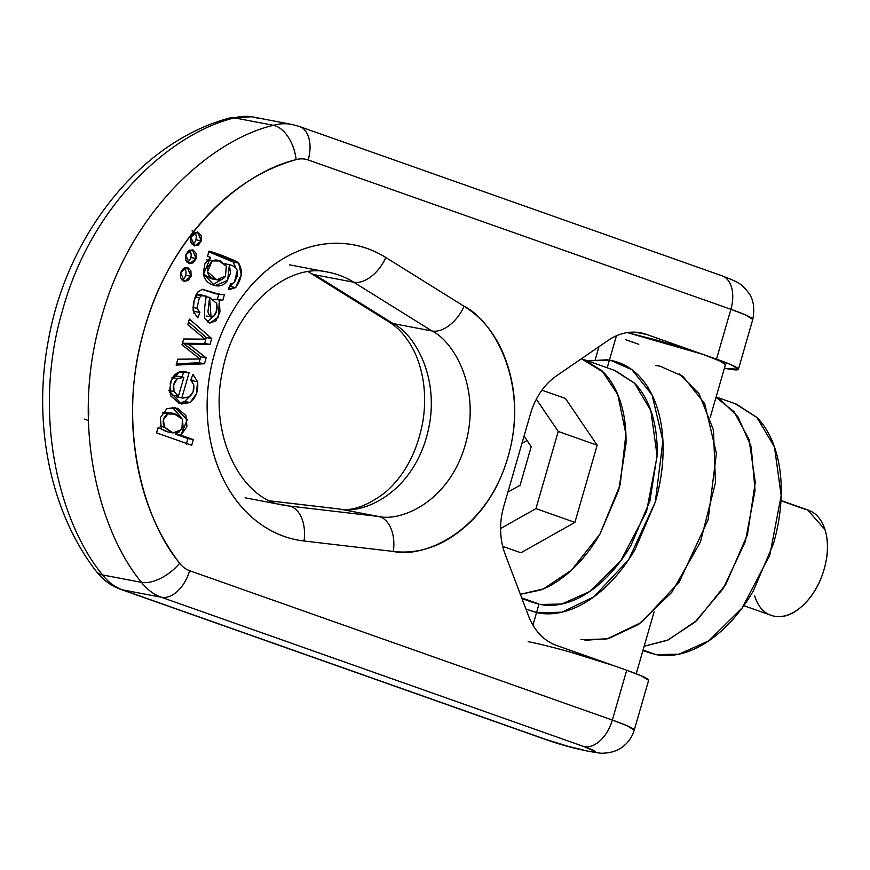 <?xml version="1.0" encoding="UTF-8"?>
<svg xmlns="http://www.w3.org/2000/svg" width="870" height="870" viewBox="0 0 870 870"><rect width="100%" height="100%" fill="white"/><g stroke="black" fill="none" stroke-linecap="round" stroke-linejoin="round"><path stroke-width="1.3" d="M642.897 650.608L656.024 654.621L643.061 650.042L656.024 654.621L678.894 654.186L708.789 640.842L742.219 607.836L769.819 555.114L781.173 495.563L774.463 446.962L756.856 417.382L736.368 404.137L716.108 396.981M716.01 397.329L734.062 411.684L749.081 439.513L755.28 482.317L747.461 534.658L725.83 584.357L696.859 620.44L668.182 639.928L644.159 646.258L667.312 640.32L694.923 622.202L723.187 588.598L745.34 541.564L755.051 490.452L751.191 446.745L737.934 416.708L720.751 399.993L716.086 397.046M735.378 403.789L757.117 417.643C765.187 425.941 771.309 436.74 775.475 450.029C779.65 463.318 781.564 478.087 781.206 494.334C780.847 510.592 778.258 527.089 773.419 543.826L753.311 590.969C744.742 605.65 734.954 618.189 723.949 628.575C712.932 638.961 701.546 646.41 689.779 650.923C678.013 655.436 666.757 656.676 656.024 654.621L647.367 652.185M769.722 614.764A55.778 34.648 -70.5 0 0 821.584 576.788A55.778 34.648 -70.5 0 0 809.937 510.788M805.261 509.331L780.955 500.739M807.61 509.896L824.967 529.612C828.653 541.325 828.36 554.56 824.097 569.317C819.844 584.074 812.863 596.037 803.151 605.194C793.451 614.35 783.87 618.026 774.398 616.221C764.937 614.416 758.368 607.651 754.692 595.939M525.948 609.065L537.888 612.882C548.622 614.927 559.878 613.698 571.644 609.185C583.411 604.672 594.797 597.222 605.814 586.837C616.819 576.44 626.607 563.912 635.187 549.22L655.295 502.088C660.123 485.34 662.712 468.843 663.07 452.596C663.429 436.349 661.515 421.569 657.35 408.291C653.174 395.002 647.052 384.203 638.982 375.905C630.913 367.608 621.506 362.431 610.773 360.376M609.413 360.137L587.565 360.876L607.01 359.799L610.773 360.376L631.979 369.761L652.054 394.904L662.918 440.851L655.295 502.088L628.618 559.682L593.753 596.907L562.02 612.165L537.888 612.882M538.976 604.193L532.233 602.192M614.383 370.359L634.665 383.289C642.201 391.032 647.911 401.103 651.815 413.511C655.708 425.908 657.492 439.698 657.154 454.869L649.89 501.055L631.131 545.055C623.127 558.757 613.992 570.459 603.715 580.149C593.438 589.849 582.813 596.798 571.829 601.018C560.846 605.226 550.34 606.379 540.324 604.465L561.661 604.052L589.566 591.6L620.767 560.802L646.53 511.593L657.133 456.01L650.869 410.651L634.437 383.039L615.307 370.674L585.271 360.06M539.019 604.008L521.706 597.886L539.019 604.008L532.929 625.117L539.019 604.008M581.367 358.777L584.151 359.669L601.953 370.729L617.809 394.665L625.911 434.13L620.169 484.807L599.876 534.213L571.568 570.067L543.511 588.849L520.347 594.308L540.672 590.012C551.656 585.793 562.281 578.844 572.558 569.143C582.835 559.443 591.97 547.741 599.974 534.039L618.733 490.049L625.998 443.852C626.335 428.692 624.551 414.903 620.658 402.505C616.754 390.097 611.044 380.027 603.519 372.273L581.367 358.777M574.896 522.391L520.902 552.787L502.697 546.36L520.902 552.787L574.896 522.391L535.953 508.624L558.225 431.455L536.344 399.199L558.225 431.455L597.168 445.222L574.896 522.391L597.168 445.222L558.225 431.455L535.953 508.624L500.609 528.525L535.953 508.624L574.896 522.391M565.446 398.46L597.168 445.222L565.446 398.46L541.966 390.162L565.446 398.46M679.198 373.763L698.98 393.588L713.476 430.041L715.466 482.752L700.437 541.956L671.77 592.372L638.623 624.41L608.674 638.526L585.01 640.331M580.932 639.7L607.075 638.917L641.462 622.387L679.231 582.063L708.136 519.662L716.391 453.313L704.635 403.528L682.885 376.286L659.895 366.129L655.828 365.498M536.54 612.611L525.937 609.033M520.086 485.242L507.884 492.115L520.086 485.242L531.222 446.658L520.086 485.242M524.055 436.087L531.222 446.658L524.055 436.087M527.046 440.492L521.956 443.363L527.046 440.492M252.963 117.004A63.249 49.351 100.8 0 0 234.552 117.896L273.419 125.313L234.552 117.896C173.347 132.251 92.666 201.775 62.89 309.078C30.939 415.61 60.28 524.001 102.627 574.95L141.495 582.367C99.136 531.429 69.807 423.027 101.757 316.495C131.522 209.191 212.215 139.668 273.419 125.313A63.249 49.351 -79.2 0 1 291.831 124.421A63.249 49.351 -79.2 0 1 292.972 124.66A63.249 49.351 100.8 0 0 291.896 124.432A63.249 49.351 100.8 0 0 273.419 125.313C212.215 139.668 131.522 209.191 101.757 316.495C69.807 423.027 99.136 531.429 141.495 582.367L102.627 574.95A63.249 49.351 100.8 0 0 122.583 589.871L161.439 597.288L584.161 746.656L594.993 751.408C595.754 752.289 593.46 752.224 588.098 751.201L567.512 746.155L545.294 739.228L122.583 589.871L161.439 597.288A63.249 49.351 -79.2 0 1 141.495 582.367A31.624 16.226 -37.4 0 0 179.644 563.238A31.624 24.675 100.8 0 0 189.617 570.698L612.339 720.055L626.715 670.237L556.495 645.42A63.249 49.351 -79.2 0 1 528.579 615.993L505.089 554.07A63.249 49.351 -79.2 0 1 503.773 506.383L530.482 413.837A63.249 49.351 -79.2 0 1 556.539 375.818L608.119 340.409A63.249 49.351 -79.2 0 1 646.29 334.341L716.499 359.147L730.887 309.318L308.165 159.96A31.624 24.675 100.8 0 0 296.137 159.645C261.663 169.378 230.833 189.388 203.634 219.686C176.436 249.973 156.741 286.23 144.55 328.458C132.36 370.685 129.412 412.858 135.709 454.988C142.006 497.118 156.654 533.201 179.644 563.238C142.245 518.248 116.341 422.526 144.55 328.458C170.835 233.715 242.088 172.314 296.137 159.645A31.624 18.422 -105.8 0 0 273.419 125.313A31.624 18.422 74.2 0 1 296.137 159.645A31.624 24.675 -79.2 0 1 308.165 159.96L730.887 309.318A31.624 19.64 -70.5 0 0 722.154 275.855M279.357 504.154L289.134 506.014A118.592 92.524 -79.2 0 1 283.337 505.1A118.592 92.524 -79.2 0 0 289.134 506.014L279.357 504.154M353.731 282.217L314.875 274.8L393.142 323.564L431.998 330.981C453.509 341.312 481.719 388.205 465.243 444.929C448.963 501.718 401.396 521.848 378.461 516.465L339.604 509.048C362.54 514.431 410.096 494.301 426.387 437.512C442.863 380.788 414.653 333.884 393.142 323.564L314.875 274.8A31.624 18.944 121.9 0 1 310.579 273.082A31.624 18.944 -58.1 0 0 314.875 274.8L353.731 282.217L431.998 330.981L393.142 323.564A31.624 18.944 121.9 0 1 388.846 321.846A31.624 18.944 -58.1 0 0 393.142 323.564C414.653 333.884 442.863 380.788 426.387 437.512C410.096 494.301 362.54 514.431 339.604 509.048L270.505 500.968L339.604 509.048A31.624 19.749 -83.3 0 0 338.637 508.906A31.624 19.749 96.7 0 1 339.604 509.048L378.461 516.465L289.134 506.014A31.624 19.749 96.7 0 1 304.011 540.999C286.785 538.987 271.048 532.429 256.791 521.315C242.534 510.212 231.094 495.606 222.481 477.489C213.857 459.382 208.865 439.459 207.495 417.73C206.125 396.002 208.506 374.502 214.651 353.231C220.795 331.959 230.115 312.906 242.61 296.083C255.106 279.248 269.613 266.22 286.121 256.987C302.64 247.754 319.605 243.187 337.049 243.274C354.481 243.372 370.74 248.113 385.834 257.52L464.101 306.283C485.525 319.638 500.38 340.529 508.678 368.956C516.965 397.383 516.758 426.691 508.036 456.891C499.326 487.102 484.133 511.125 462.492 528.971C440.84 546.817 417.785 554.31 393.338 551.449L304.011 540.999L393.338 551.449A31.624 19.749 -83.3 0 0 378.461 516.465L289.134 506.014A31.624 19.749 -83.3 0 1 304.011 540.999A150.206 117.2 100.8 0 1 214.651 353.231A150.206 117.2 100.8 0 1 385.834 257.52A31.624 18.944 121.9 0 1 353.731 282.217A31.624 18.944 -58.1 0 0 385.834 257.52L464.101 306.283A31.624 18.944 121.9 0 1 431.998 330.981C453.509 341.312 481.719 388.205 465.243 444.929C448.963 501.718 401.396 521.848 378.461 516.465A31.624 19.749 96.7 0 1 393.338 551.449C423.657 558.562 486.515 531.962 508.036 456.891C529.819 381.919 492.529 319.932 464.101 306.283A31.624 18.944 -58.1 0 1 431.998 330.981L353.731 282.217A118.592 92.524 -79.2 0 0 326.489 271.908A118.592 92.524 -79.2 0 1 353.731 282.217M198.153 294.354L196.098 294.68L201.492 295.713L196.098 294.68L198.034 294.332L206.212 296.17L204.754 306.882L204.504 318.094L209.877 323.151L218.446 316.93L219.305 300.389L222.774 300.324L224.493 294.354L222.774 300.324L219.305 300.389L219.979 311.938L215.847 320.965L209.452 323.053L204.504 318.094L204.754 306.882L206.212 296.17L201.492 295.713L199.404 297.692L196.914 308.23L199.882 312.504L197.74 317.865L193.238 311.09L194.108 300.585L198.186 291.624L202.449 289.308L220.512 294.669L224.493 294.354L220.491 294.669L202.449 289.308L198.186 291.624C194.423 297.018 192.781 303.499 193.238 311.09L197.74 317.865L199.882 312.504L194.488 311.471L193.825 313.146L194.488 311.471L193.107 310.307L194.488 311.471L199.882 312.504L196.914 308.23L199.404 297.692L201.492 295.713L203.547 295.387L198.284 294.375M189.399 319.094L211.725 338.571L210.029 344.455L188.594 344.15L206.168 357.842L204.461 363.769L176.121 365.085L177.828 359.19L200.013 359.005L181.971 344.803L183.668 338.963L205.135 339.148L187.79 324.651L189.399 319.094L211.725 338.571L206.331 337.538L204.635 343.433L187.866 343.346L193.27 344.379L185.625 343.28L204.635 343.433L210.029 344.455L191.019 344.313L183.2 343.117L200.774 356.809L199.056 362.736L176.501 363.79L199.056 362.736L204.461 363.769L176.121 365.085L177.828 359.19L200.013 359.005L181.971 344.803L183.668 338.963L205.135 339.148L187.79 324.651L189.399 319.094M181.602 404.006L169.465 391.293L171.292 380.255L179.416 371.979L185.386 371.762L189.073 372.795L182.841 371.479L189.073 372.795L181.841 397.873L189.181 396.97L193.129 391.652L193.716 384.79L190.758 380.016L192.988 374.383L197.577 381.734L196.402 393.751L190.073 402.505L179.459 403.43L170.825 396.002L170.27 383.191C171.89 377.362 174.935 373.632 179.416 371.979L189.073 372.795L181.841 397.873L178.219 397.177M161.363 428.725L160.276 417.807L166.899 408.683L177.621 408.269L185.897 415.577L186.952 426.637L180.906 435.217L193.314 439.6L191.683 445.288L156.556 432.868L158.046 427.703L161.32 428.856L160.276 417.807L166.899 408.683L174.968 407.53L187.213 419.699L180.906 435.217L175.512 434.195L187.92 438.578L186.278 444.255L187.92 438.578L193.314 439.6L191.683 445.288L156.556 432.868L158.046 427.703L161.363 428.725M192.194 244.535A7.112 5.546 100.8 0 0 195.913 239.805L201.318 240.838L194.728 245.96L190.802 237.118L197.392 231.985L201.318 240.838L198.382 245.112L194.086 245.797L190.943 242.48L190.802 237.118L193.727 232.845L198.023 232.159L201.166 235.465L201.318 240.838L195.913 239.805A7.112 5.546 100.8 0 0 194.521 232.388M214.607 285.501L203.536 274.235L210.562 257.389L207.517 256.313L209.028 251.071L222.122 255.704C231.627 259.053 237.129 261.522 238.641 263.099L241.218 274.605L235.661 287.6L228.31 289.177L230.55 283.892L234.204 282.728L237.01 276.769L237.282 270.69C236.433 267.797 233.812 265.774 229.408 264.632L230.474 273.3L226.896 281.369C223.209 285.828 218.522 287.024 212.845 284.958C207.125 282.88 203.95 278.889 203.352 272.995L204.831 263.882L210.562 257.389L207.517 256.313L209.028 251.071C221.263 254.736 231.126 258.738 238.641 263.099C242.991 270.461 241.99 278.628 235.661 287.6L230.267 286.567L232.355 283.837M181.971 279.988A7.112 5.546 100.8 0 0 185.68 275.257L191.085 276.279L184.494 281.412L180.568 272.571L187.159 267.438L191.085 276.279L188.148 280.564L183.853 281.249L180.721 277.932L180.568 272.571L183.494 268.297L187.79 267.612L190.932 270.918L191.085 276.279L185.68 275.257A7.112 5.546 100.8 0 0 184.288 267.84M187.083 262.261A7.112 5.546 100.8 0 0 190.802 257.531L196.196 258.553L189.606 263.686L185.68 254.845L192.27 249.712L196.196 258.553L193.27 262.838L188.975 263.523L185.832 260.206L185.68 254.845L188.616 250.571L192.912 249.886L196.054 253.192L196.196 258.553L190.802 257.531A7.112 5.546 100.8 0 0 189.399 250.114M738.412 369.271L752.789 319.442L745.557 314.962L730.887 309.318L716.499 359.147L731.17 364.791L738.412 369.271L724.405 368.249C735.106 370.294 739.707 370.424 738.173 368.652C736.629 366.879 729.408 363.714 716.499 359.147L646.29 334.341A63.249 49.351 -79.2 0 0 640.57 332.797A63.249 49.351 -79.2 0 0 608.119 340.409L556.539 375.818A63.249 49.351 -79.2 0 0 530.482 413.837L503.773 506.383A63.249 49.351 -79.2 0 0 505.089 554.07L528.579 615.993A63.249 49.351 -79.2 0 0 556.495 645.42L626.715 670.237C639.624 674.794 646.845 677.958 648.378 679.731L648.552 680.579M710.192 417.491L725.428 364.682L720.545 361.267L703.525 354.558L627.303 332.601L659.09 340.714L703.525 354.558C716.423 359.125 723.655 362.29 725.188 364.062L725.362 364.911M625.802 339.724L638.787 344.313L625.802 339.724M528.144 641.712C537.627 643.224 578.615 653.326 613.731 665.648L569.306 651.793M646.29 334.341L634.861 332.155L646.29 334.341M616.449 335.776L607.195 367.814L616.449 335.776M634.241 730.18L634.197 730.278A63.249 4.665 -163.9 0 0 634.241 730.169A63.249 4.665 -163.9 0 0 612.339 720.055L626.998 725.7L634.241 730.18L648.618 680.351L641.386 675.87L626.715 670.237L612.339 720.055A31.624 19.64 109.5 0 1 584.161 746.656A31.624 19.64 -70.5 0 0 612.339 720.055L189.617 570.698A31.624 19.64 109.5 0 1 161.439 597.288L584.161 746.656A31.624 2.327 16.1 0 1 588.098 751.201A31.624 2.327 16.1 0 1 545.294 739.228L122.583 589.871A31.624 19.64 109.5 0 1 120.636 589.327M299.432 126.487A31.624 19.64 109.5 0 1 308.165 159.96A31.624 19.64 -70.5 0 0 299.215 126.411A31.624 19.64 -70.5 0 0 298.899 126.313M161.439 597.288A31.624 19.64 -70.5 0 0 189.617 570.698A31.624 24.675 -79.2 0 1 179.644 563.238A31.624 16.226 142.6 0 1 141.495 582.367A63.249 49.351 100.8 0 0 161.439 597.288M207.18 321.998L212.617 316.81M213.9 299.356L222.774 300.324L217.369 299.291L219.099 293.32L217.369 299.291L213.9 299.356M192.977 307.48L196.914 308.23L192.977 307.48M195.282 296.909L199.404 297.692L195.282 296.909M215.194 293.658L202.036 289.318M215.162 293.647L220.458 294.658M206.168 357.842L204.461 363.769L199.056 362.736L200.774 356.809L206.168 357.842L200.774 356.809L183.168 343.248L188.562 344.281L206.168 357.842M180.949 435.065L175.512 434.195L187.92 438.578L193.314 439.6L180.906 435.217L175.512 434.195L177.382 432.868L175.555 434.032L180.949 435.065M183.853 377.373L178.383 396.296L174 391.446L178.383 396.296L172.989 395.274L178.383 396.296L183.853 377.373L177.36 378.57L183.853 377.373L177.774 376.188L173.358 376.612L178.459 376.34M178.894 403.223L184.679 401.472L188.877 397.166L184.679 401.472L190.073 402.505C196.065 397.612 198.567 390.684 197.577 381.734L192.988 374.383L190.758 380.016L193.716 384.79C194.478 389.814 192.966 393.871 189.181 396.97L182.743 398.079L176.436 396.84L181.841 397.873M192.411 381.897L192.183 380.712L197.577 381.734L192.183 380.712L192.411 381.908M183.679 371.762L182.156 377.025L183.679 371.762M176.686 395.98L176.436 396.84L176.686 395.98M191.422 378.341L192.183 380.712L191.422 378.341M169.639 392.403L172.989 395.274L169.639 392.403M235.857 268.014L233.247 262.066L238.641 263.099L233.247 262.066L208.8 251.865L216.728 254.671C226.233 258.02 231.735 260.489 233.247 262.066L233.258 262.087M173.184 432.934L164.376 427.137L171.259 432.433L178.916 432.249L183.07 426.615L182.45 419.231L181.906 429.367L173.184 432.934L167.79 431.911L161.2 428.834L165.865 431.4M160.189 426.333L164.376 427.137C161.994 421.537 163.158 417.143 167.856 413.979L163.451 419.655L164.376 427.137L160.189 426.333M215.118 293.647L220.512 294.669L201.807 289.351M216.695 303.412L209.605 297.377L207.93 311.906L209.735 316.397L213.889 316.06L216.706 310.546L216.695 303.412C217.63 308.785 216.695 312.993 213.889 316.06L211.018 316.919L209.605 297.377L216.695 303.412M212.095 260.957L207.571 267.416L207.43 271.473C208.158 275.703 211.062 278.422 216.151 279.651C220.153 280.608 223.209 279.509 225.319 276.345L226.352 266.133L220.414 260.946L212.095 260.957L217.804 260.173L226.352 266.133L225.46 276.138L216.793 279.781L207.484 271.766L212.095 260.957L206.701 259.923L212.095 260.957M168.595 390.423L174 391.446C172.467 386.824 173.587 382.528 177.36 378.57L173.695 384.79L174 391.446L168.595 390.423M215.216 285.621L227.635 280.401L229.408 264.632C233.812 265.774 236.433 267.797 237.282 270.69L234.204 282.728L230.55 283.892L228.31 289.177L229.68 289.547L235.661 287.6L230.267 286.567L228.94 287.676L232.42 283.816M170.64 413.076L162.364 412.989L167.856 413.979L173.5 413.38L182.45 419.231L176.034 414.098L167.856 413.979L162.462 412.945L168.095 412.347L173.5 413.38M216.793 279.781L211.399 278.759L203.515 274.115M212.465 284.816L222.405 279.118M224.003 263.599L229.408 264.632L224.003 263.599M206.19 296.724L209.605 297.377L206.19 296.724M188.551 322.03L206.331 337.538L204.635 343.433L210.029 344.455L211.725 338.571L206.331 337.538L188.551 322.03M171.966 377.536L177.36 378.57L171.966 377.536M211.018 316.919L206.049 315.973M181.678 417.981L172.336 407.28M161.32 428.856L157.905 428.203L161.32 428.856M181.667 404.017L190.073 402.505L184.679 401.472M203.536 274.246L210.757 278.617M215.02 259.912L217.804 260.173M198.034 294.332L203.428 295.365M88.827 414.772L88.338 402.745M88.338 420.514L84.238 419.068M543.348 738.695A31.624 19.64 -70.5 0 0 545.294 739.228A31.624 19.64 109.5 0 1 543.565 738.771M96.091 571.133A31.624 16.226 -37.4 0 0 102.627 574.95C60.28 524.001 30.939 415.61 62.89 309.078C92.666 201.775 173.347 132.251 234.552 117.896A31.624 18.422 -105.8 0 0 228.973 118.168M720.208 275.311A31.624 19.64 109.5 0 1 721.937 275.779A31.624 19.64 109.5 0 1 730.887 309.318A63.249 4.665 16.1 0 1 752.8 319.431M229.299 118.07A31.624 18.422 74.2 0 1 234.552 117.896A63.249 49.351 -79.2 0 1 253.039 117.015A63.249 49.351 -79.2 0 1 258.618 118.527M120.386 589.24A31.624 19.64 -70.5 0 0 120.843 589.403A31.624 19.64 -70.5 0 0 122.583 589.871A63.249 49.351 -79.2 0 1 102.627 574.95A31.624 16.226 142.6 0 1 96.233 571.318C49.927 511.527 32.31 422.602 48.6 339.05C67.632 233.91 140.777 142.006 229.245 118.081M771.244 615.373L743.807 605.672M808.415 510.179L780.966 500.478M533.364 602.584L521.967 598.56M289.59 264.839L328.447 272.256C289.732 261.837 234.508 305.49 222.513 370.903C207.854 436.936 242.86 500.402 283.979 505.22L245.122 497.803M654.077 611.904L636.22 673.739M595.221 359.669L598.962 346.695M252.996 117.004L291.852 124.421M299.269 126.433L721.991 275.801M299.215 126.422L291.896 124.443M193.803 231.3L191.998 230.952M543.511 738.75L120.789 589.381M721.937 275.779C738.238 282.25 740.685 282.837 748.504 292.679C753.485 299.28 754.91 308.197 752.778 319.421M543.565 738.76C563.662 745.96 582.726 750.777 600.779 753.235C609.489 753.257 616.558 751.288 621.985 747.341C627.988 742.991 632.066 737.271 634.23 730.158M230.05 117.885L251.571 116.765M120.843 589.403C110.958 585.793 102.758 579.757 96.255 571.296M270.407 500.924L338.724 508.906C351.589 511.636 367.173 506.09 385.497 492.257C404.452 475.585 416.817 452.498 422.613 422.972C425.234 407.747 425.299 392.957 422.798 378.613C420.612 366.466 416.871 355.721 411.575 346.401C405.192 335.396 397.688 327.261 389.086 321.998L308.404 271.799"/></g></svg>
